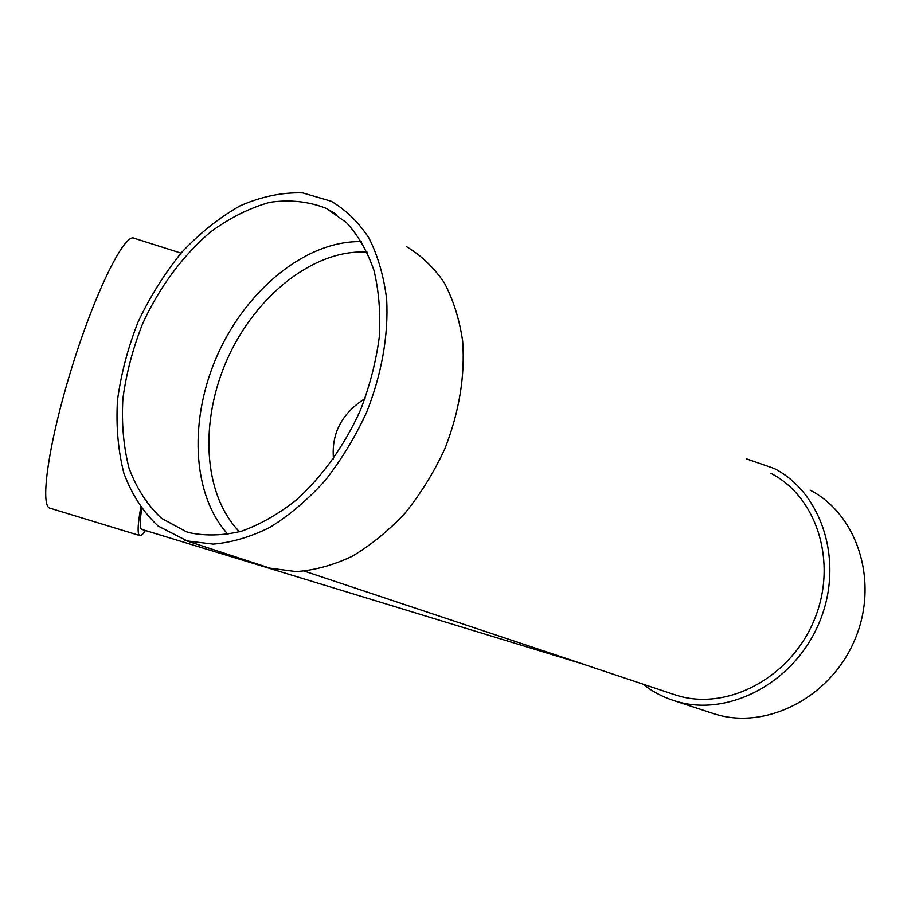 <?xml version="1.0" encoding="UTF-8"?>
<svg xmlns="http://www.w3.org/2000/svg" width="911" height="911" viewBox="0 0 911 911"><rect width="100%" height="100%" fill="white"/><g stroke="black" fill="none" stroke-linecap="round" stroke-linejoin="round"><path stroke-width="1.37" d="M140.715 507.643C137.595 525.419 137.299 534.723 139.838 535.588C141.103 535.941 142.97 534.245 145.418 530.498M141.66 508.93C139.702 521.889 139.77 528.722 141.854 529.416L583.222 664.108L304.479 571.174M333.472 458.791C331.297 433.42 341.807 413.343 365.026 398.562M227.966 534.381C191.242 494.013 188.805 417.83 218.23 353.263C247.564 288.662 306.791 240.253 361.53 241.631M189.841 532.798L186.379 531.773L161.554 518.359C147.48 505.172 136.65 488.49 129.077 468.322C123.52 446.697 121.459 423.444 122.905 398.562C126.31 373.316 132.892 348.332 142.651 323.61C159.288 287.364 182.86 255.433 210.703 231.849C229.891 217.797 249.591 207.959 269.815 202.31C289.903 199.384 308.806 201.445 326.537 208.482L346.533 222.683C358.148 235.425 367.27 251.242 373.886 270.111C378.828 290.461 380.65 312.587 379.352 336.489C376.186 360.915 369.957 385.285 360.665 409.597C344.757 445.308 322.187 476.829 295.995 500.276C278.071 514.316 259.874 524.634 241.415 531.238C223.206 535.588 206.011 536.101 189.841 532.798M187.245 540.963L158.15 526.057C143.323 512.221 131.936 494.719 123.976 473.549C118.123 450.843 115.959 426.45 117.473 400.362C121.038 373.886 127.939 347.695 138.165 321.777C150.099 296.565 164.584 273.459 181.585 252.484C199.748 233.193 219.232 217.649 240.037 205.84C261.195 196.571 282.046 192.255 302.611 192.87L331.228 201.24C345.918 209.917 358.49 222.17 368.932 238.022C377.86 255.74 383.77 276.101 386.651 299.081C388.633 334.918 381.709 374.398 366.541 412.467C355.039 437.326 341.17 460.101 324.908 480.803C307.645 499.809 289.379 515.296 270.089 527.264C250.673 536.955 231.701 542.569 213.185 544.129L187.245 540.963M181.038 253.11L134.179 238.261C124.83 232.715 95.871 290.279 72.345 365.96C48.704 441.596 39.48 506.505 50.048 508.201L139.838 535.588M571.641 660.327L574.761 661.375M770.729 473.276C816.871 496.529 838.279 562.998 814.081 620.323C790.395 677.852 727.479 710.751 677.83 695.685L673.593 694.353M746.587 458.893L774.202 468.482C822.394 492.988 844.691 562.736 819.16 622.782C794.153 683.045 728.128 717.253 676.235 701.322L673.605 700.525C662.343 696.847 652.117 691.381 642.938 684.115M810.084 490.129C857.353 514.26 879.468 581.719 854.951 639.408C830.934 697.314 766.743 729.939 715.807 714.304L712.288 713.211M406.443 246.619C421.087 255.274 433.693 267.299 444.238 282.672C453.325 299.799 459.474 319.351 462.686 341.329C465.134 376.3 459.19 412.136 444.841 448.85C433.978 472.274 420.723 493.682 405.099 513.087C388.462 530.874 370.743 545.302 351.953 556.393C332.97 565.31 314.341 570.377 296.052 571.596L270.316 568.213L266.342 566.984M239.513 531.785C202.697 494.206 199.395 420.256 227.944 357.716C256.344 295.107 314.454 248.851 367.133 252.131M336.626 214.495L326.537 208.482M674.721 694.729L581.116 663.493M713.233 713.518L673.605 700.525M267.401 567.325L184.318 540.086"/></g></svg>
